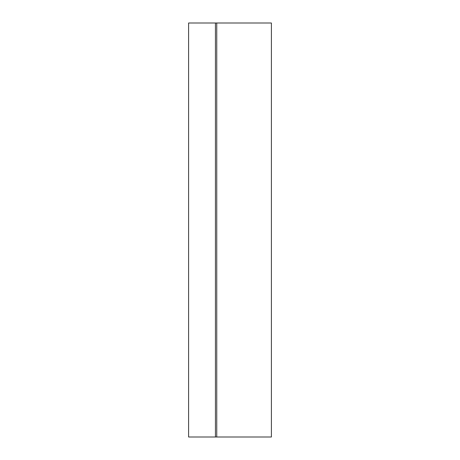 <?xml version="1.0" encoding="UTF-8"?>
<svg xmlns="http://www.w3.org/2000/svg" width="460" height="460" viewBox="0 0 460 460"><rect width="100%" height="100%" fill="white"/><g stroke="black" fill="none" stroke-linecap="round" stroke-linejoin="round"><path stroke-width="0.69" d="M215.429 23L188.6 23L188.6 437L271.4 437L271.4 23L215.429 23L215.429 437M216.752 23L216.752 437"/></g></svg>
